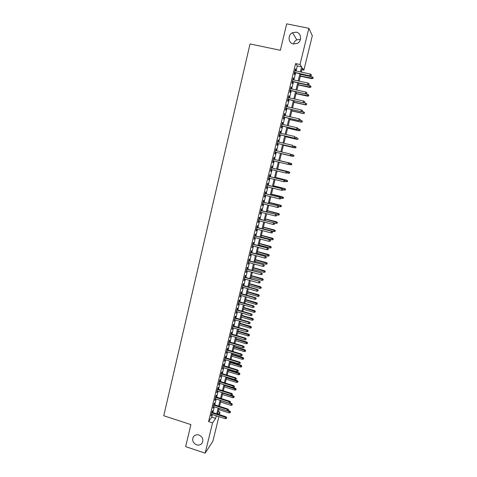 <?xml version="1.0" encoding="UTF-8"?>
<svg xmlns="http://www.w3.org/2000/svg" width="477" height="477" viewBox="0 0 477 477"><rect width="100%" height="100%" fill="white"/><g stroke="black" fill="none" stroke-linecap="round" stroke-linejoin="round"><path stroke-width="0.72" d="M198.963 435.012C202.451 436.699 203.59 439.263 202.373 442.698C201.055 444.791 199.124 445.506 196.59 444.838C193.072 443.109 191.957 440.527 193.233 437.075C194.556 435.042 196.47 434.356 198.963 435.012M293.546 44.015C294.005 42.131 295.09 40.742 296.795 39.847L300.456 39.412M296.259 32.18C301.363 32.955 302.203 40.897 297.445 43.318L293.409 43.991C288.144 43.174 287.518 34.887 292.562 32.686L296.259 32.18M218.913 416.642L212.897 441.153L205.164 453.15L185.636 446.639L190.901 424.608L163.76 415.747L250.031 43.95L280.369 50.288L286.683 23.85L308.857 28.304L312.322 35.721L303.885 70.137L302.358 67.919L301.339 72.099M301.923 69.714L303.885 70.137M218.245 411.579L220.01 412.146L219.396 414.656M212.211 412.355L212.635 410.619L212.11 411.335L210.983 415.962L211.728 414.334M214.09 404.639L214.513 402.904L213.994 403.596L212.861 408.24L213.607 406.607M215.974 396.894L216.397 395.159L215.884 395.827L214.745 400.489L215.497 398.855M217.864 389.125L218.287 387.384L217.78 388.034L216.641 392.714L217.393 391.068M219.76 381.326L220.183 379.585L219.682 380.205L218.538 384.903L219.289 383.258M221.668 373.497L222.091 371.75L221.596 372.352L220.446 377.068L221.197 375.417M223.582 365.638L224.005 363.891L223.51 364.47L222.36 369.198L223.117 367.552M225.502 357.756L225.925 356.003L225.436 356.552L224.279 361.304L225.037 359.652M227.428 349.838L227.851 348.085L227.368 348.609L226.211 353.379L226.969 351.722M229.359 341.89L229.789 340.137L229.312 340.638L228.143 345.426L228.906 343.768M231.297 333.918L231.727 332.159L231.256 332.636L230.087 337.442L230.85 335.778M233.247 325.91L233.676 324.151L233.211 324.604L232.037 329.428L232.8 327.759M235.203 317.879L235.632 316.114L235.173 316.543L233.992 321.385L234.756 319.715M237.164 309.811L237.6 308.047L237.141 308.452L235.96 313.311L236.723 311.636M239.138 301.72L239.567 299.95L239.114 300.325L237.928 305.202L238.697 303.527M241.112 293.593L241.547 291.823L241.1 292.174L239.907 297.07L240.676 295.388M243.097 285.437L243.532 283.66L243.091 283.988L241.899 288.901L242.668 287.22M245.095 277.25L245.524 275.473L245.089 275.772L243.89 280.709L244.659 279.015M247.092 269.034L247.527 267.251L247.098 267.525L245.893 272.48L246.663 270.787M249.101 260.782L249.537 258.999L249.113 259.25L247.903 264.216L248.678 262.523M251.117 252.5L251.552 250.711L251.135 250.938L249.918 255.928L250.693 254.229M253.138 244.188L253.573 242.399L253.162 242.596L251.945 247.605L252.721 245.905M255.171 235.847L255.606 234.052L255.201 234.225L253.979 239.251L254.754 237.546M257.21 227.469L257.646 225.675L257.246 225.818L256.018 230.862L256.423 230.707L256.799 229.157M259.255 219.062L259.691 217.262L259.297 217.381L258.063 222.449L258.462 222.312L258.85 220.732M261.307 210.619L261.748 208.819L261.36 208.908L260.12 213.994L260.514 213.887L260.907 212.277M263.37 202.147L263.811 200.346L263.429 200.406L262.183 205.509L262.571 205.432L262.97 203.792M265.439 193.644L265.88 191.837L265.504 191.867L264.258 196.995L264.64 196.941L265.045 195.272M267.519 185.106L267.961 183.293L267.591 183.299L266.339 188.445L266.709 188.421L267.126 186.716M269.606 176.532L270.048 174.719L269.684 174.695L268.426 179.865L268.795 179.871L269.213 178.13M271.699 167.928L272.14 166.115L271.783 166.062L270.525 171.249L270.882 171.279L271.312 169.514M273.804 159.288L274.245 157.47L273.893 157.392L272.623 162.597L272.981 162.663L273.416 160.862M275.915 150.607L276.356 148.794L276.01 148.687L274.74 153.916L275.086 154.005L275.533 152.181M278.037 141.878L278.473 140.089L278.139 139.952L276.857 145.199L277.203 145.318L277.65 143.482M280.172 133.119L280.601 131.348L280.273 131.181L278.991 136.446L279.325 136.595L279.772 134.752M282.312 124.324L282.736 122.571L282.414 122.374L281.126 127.663L281.454 127.842L281.907 125.982M284.459 115.494L284.882 113.759L284.566 113.532L283.272 118.839L283.594 119.047L284.048 117.181M286.617 106.627L287.035 104.91L286.725 104.66L285.425 109.984L285.741 110.223L286.2 108.345M288.782 97.725L289.199 96.032L288.889 95.746L287.589 101.094L287.899 101.362L288.358 99.472M290.958 88.794L291.369 87.118L291.065 86.802L289.76 92.174L290.064 92.472L290.529 90.564M293.14 79.82L293.546 78.168L293.254 77.817L291.942 83.213L292.24 83.541L292.705 81.627M296.08 70.978L297.308 65.939L295.609 63.578L208.586 421.596L211.764 417.154L212.402 414.549M212.885 412.569L214.28 406.821M214.763 404.854L216.17 399.07M216.647 397.108L218.067 391.283M218.544 389.339L219.969 383.472M220.44 381.534L221.883 375.632M222.348 373.706L223.796 367.761M224.262 365.847L225.722 359.861M226.181 357.959L227.654 351.931M228.113 350.046L229.592 343.971M230.045 342.098L231.536 335.981M231.989 334.121L233.492 327.961M233.939 326.113L235.447 319.912M235.894 318.081L237.415 311.833M237.862 310.014L239.394 303.724M239.836 301.917L241.374 295.585M241.815 293.79L243.365 287.416M243.801 285.634L245.363 279.212M245.792 277.447L247.366 270.978M247.796 269.225L249.382 262.714M249.805 260.973L251.403 254.42M251.82 252.691L253.43 246.09M253.847 244.379L255.463 237.731M255.881 236.032L257.508 229.342M257.92 227.654L259.56 220.917M259.971 219.247L261.623 212.462M262.022 210.804L263.686 203.971M264.091 202.331L265.761 195.451M266.16 193.823L267.847 186.901M268.241 185.285L269.94 178.309M270.328 176.711L272.039 169.687M272.427 168.107L274.144 161.035M274.525 159.467L276.261 152.354M276.642 150.78L278.377 143.655M278.771 142.051L280.506 134.919M280.905 133.286L282.64 126.155M283.046 124.491L284.787 117.348M285.198 115.661L286.939 108.512M287.357 106.794L289.098 99.639M289.527 97.892L291.268 90.731M291.703 88.955L293.444 81.788M293.886 79.981L295.633 72.808M295.335 70.817L295.734 69.183L295.448 68.801L294.13 74.215L294.416 74.579L294.887 72.647M205.164 453.15L212.551 422.878L215.658 418.412L216.296 415.801M208.586 421.596L212.551 422.878M295.609 63.578L300.015 64.514L308.857 28.304M300.397 71.902L301.631 66.858L300.015 64.514M216.779 413.815L218.186 408.068M218.669 406.094L220.088 400.304M220.565 398.343L221.99 392.517M222.467 390.568L223.904 384.695M224.375 382.757L225.824 376.848M226.295 374.922L227.75 368.971M228.215 367.057L229.681 361.065M230.147 359.163L231.625 353.123M232.084 351.239L233.569 345.157M234.028 343.285L235.525 337.161M235.984 335.301L237.486 329.136M237.94 327.288L239.46 321.081M239.907 319.244L241.44 312.995M241.881 311.171L243.419 304.881M243.866 303.068L245.416 296.73M245.852 294.935L247.414 288.555M247.849 286.766L249.423 280.345M249.853 278.574L251.439 272.105M251.868 270.346L253.46 263.829M253.889 262.088L255.493 255.529M255.916 253.8L257.532 247.193M257.95 245.476L259.577 238.822M259.989 237.123L261.629 230.427M262.04 228.739L263.692 221.996M264.103 220.32L265.761 213.529M266.166 211.871L267.841 205.032M268.241 203.387L269.928 196.5M270.322 194.872L272.021 187.938M272.415 186.322L274.12 179.346M274.513 177.742L276.231 170.712M276.618 169.126L278.353 162.049M278.735 160.481L280.476 153.361M280.864 151.787L282.605 144.656M282.998 143.046L284.745 135.909M285.145 134.275L286.892 127.132M287.297 125.469L289.044 118.32M289.461 116.632L291.208 109.471M291.632 107.754L293.379 100.593M293.808 98.846L295.561 91.673M295.996 89.897L297.749 82.724M298.191 80.917L299.95 73.732M217.142 416.075L217.071 416.379L217.256 416.111M218.472 414.358L220.01 412.146M300.892 73.935L299.133 81.12M298.691 82.926L296.932 90.105M296.497 91.882L294.744 99.049M294.315 100.796L292.562 107.963M292.139 109.68L290.386 116.841M289.974 118.534L288.221 125.684M287.816 127.347L286.069 134.49M285.669 136.124L283.922 143.267M283.529 144.871L281.782 152.002M281.394 153.582L279.653 160.701M279.266 162.269L277.536 169.353M277.149 170.939L275.426 177.969M275.032 179.567L273.327 186.549M272.927 188.165L271.234 195.099M270.835 196.733L269.147 203.619M268.742 205.265L267.072 212.104M266.667 213.762L265.003 220.553M264.592 222.228L262.94 228.972M262.529 230.659L260.889 237.361M260.472 239.06L258.844 245.715M258.421 247.432L256.805 254.038M256.382 255.767L254.778 262.332M254.348 264.073L252.756 270.59M252.321 272.349L250.741 278.818M250.306 280.589L248.732 287.017M248.296 288.8L246.734 295.185M246.293 296.98L244.743 303.318M244.302 305.131L242.757 311.427M242.31 313.246L240.784 319.501M240.33 321.337L238.81 327.544M238.363 329.392L236.848 335.558M236.395 337.424L234.899 343.541M234.44 345.42L232.949 351.501M232.49 353.385L231.011 359.425M230.546 361.322L229.079 367.32M228.608 369.234L227.153 375.19M226.682 377.11L225.233 383.025M235.757 389.977L236.121 388.964L235.757 389.977L234.601 390.073L235.256 388.242L224.756 384.969L223.319 390.836M222.842 392.786L221.417 398.617M220.934 400.573L219.521 406.368M219.038 408.336L217.631 414.09M297.308 65.939L301.631 66.858M211.764 417.154L215.658 418.412M295.376 69.105L295.734 69.183M293.188 78.091L293.546 78.168M291.012 87.041L291.369 87.118M288.841 95.955L289.199 96.032M286.683 104.833L287.035 104.91M284.53 113.681L284.882 113.759M282.384 122.488L282.736 122.571M280.249 131.264L280.601 131.348M278.121 140.005L278.473 140.089M276.004 148.711L276.356 148.794M272.629 162.574L272.981 162.663M270.537 171.195L270.882 171.279M268.444 179.781L268.795 179.871M266.363 188.337L266.709 188.421M264.294 196.858L264.64 196.941M262.225 205.343L262.571 205.432M260.168 213.797L260.514 213.887M258.117 222.222L258.462 222.312M256.077 230.612L256.423 230.707M254.044 238.971L254.384 239.066M252.017 247.301L252.357 247.39M250.002 255.594L250.342 255.69M247.992 263.859L248.326 263.954M245.989 272.093L246.323 272.188M243.991 280.297L244.325 280.387M242.006 288.466L242.34 288.561M240.02 296.605L240.36 296.7M238.047 304.714L238.387 304.809M236.085 312.793L236.419 312.888M234.124 320.842L234.457 320.938M232.174 328.862L232.508 328.957M230.23 336.851L230.564 336.947M228.292 344.811L228.626 344.907M226.366 352.741L226.694 352.837M224.44 360.642L224.774 360.737M222.526 368.512L222.854 368.614M220.618 376.353L220.946 376.454M218.716 384.164L219.044 384.265M216.826 391.951L217.148 392.052M214.936 399.708L215.264 399.809M213.058 407.436L213.38 407.537M211.186 415.133L211.508 415.234M294.53 72.57L310.008 75.891L294.577 72.361M311.105 75.575L311.332 74.668L311.105 75.575L309.841 75.634L310.241 74.007L294.977 70.739M310.008 75.891L311.201 75.718M311.332 74.668L310.241 74.007M313.019 78.502L313.151 77.483L313.019 78.502L311.696 78.425L312.089 76.839L300.772 74.406M312.936 78.365L300.385 75.986M311.863 78.669L300.337 76.189M312.089 76.839L313.151 77.483M292.347 81.549L307.784 84.9L292.389 81.364M308.875 84.608L309.096 83.708L308.875 84.608L307.611 84.667L308.011 83.046L292.783 79.742M307.784 84.9L308.971 84.739M309.096 83.708L308.011 83.046M290.171 90.487L305.572 93.874L290.213 90.326M306.651 93.599L306.872 92.705L306.651 93.599L305.387 93.665L305.787 92.049L290.6 88.716M305.572 93.874L306.753 93.719M306.872 92.705L305.787 92.049M288.007 99.395L303.366 102.811L288.036 99.252M304.439 102.561L304.66 101.667L304.439 102.561L303.175 102.627L303.575 101.017L288.43 97.648M303.366 102.811L304.541 102.668M304.66 101.667L303.575 101.017M285.848 108.261L301.166 111.719L285.872 108.148M302.233 111.487L302.454 110.592L302.233 111.487L300.975 111.546L301.369 109.943L286.266 106.55M301.166 111.719L302.34 111.576M302.454 110.592L301.369 109.943M310.849 87.273L310.974 86.277L310.849 87.273L309.525 87.213L309.913 85.633L298.626 83.177M310.76 87.154L298.238 84.757M309.692 87.434L298.197 84.93M309.913 85.633L310.974 86.277M308.685 96.02L308.804 95.03L308.685 96.02L307.361 95.966L307.748 94.392L296.485 91.918M308.589 95.907L296.104 93.486M307.528 96.169L296.068 93.641M307.748 94.392L308.804 95.03M306.526 104.725L306.645 103.753L306.526 104.725L305.375 104.868L305.59 103.121L303.909 102.746M306.431 104.624L305.202 104.69L293.975 102.185M305.375 104.868L293.945 102.316M305.59 103.121L306.645 103.753M304.38 113.401L304.493 112.447L304.38 113.401L303.05 113.377L303.438 111.815L302.34 111.57M304.278 113.311L303.05 113.377L291.852 110.849M303.235 113.538L291.829 110.962M303.438 111.815L304.493 112.447M283.696 117.098L298.978 120.586L283.72 117.002M300.039 120.371L300.254 119.488L300.039 120.371L298.781 120.437L299.174 118.839L284.107 115.41M298.978 120.586L300.146 120.454M300.254 119.488L299.174 118.839M302.239 122.046L302.346 121.104L302.239 122.046L300.909 122.029L301.297 120.472L300.2 120.228M302.132 121.969L300.909 122.029L289.742 119.477M301.094 122.172L289.718 119.572M301.297 120.472L302.346 121.104M281.555 125.898L296.795 129.416L281.573 125.827M297.851 129.225L298.065 128.343L297.851 129.225L296.593 129.291L296.986 127.705L281.961 124.241M296.795 129.416L297.958 129.297M298.065 128.343L296.986 127.705M300.105 130.65L300.212 129.726L300.105 130.65L298.775 130.65L299.162 129.1L298.071 128.85M299.997 130.585L298.775 130.65L287.637 128.075M298.966 130.77L287.619 128.146M299.162 129.1L300.212 129.726M279.421 134.669L294.625 138.217L279.433 134.615M295.668 138.044L295.889 137.167L295.668 138.044L294.416 138.115L294.81 136.529L279.82 133.035M294.625 138.217L295.782 138.103M297.982 139.23L298.083 138.318L297.982 139.23L296.652 139.236L297.034 137.698L295.949 137.442M297.875 139.171L296.652 139.236L285.538 136.643M296.849 139.338L285.526 136.69M277.298 143.398L292.461 146.982L277.304 143.368M293.498 146.833L293.719 145.956L293.498 146.833L292.246 146.898L292.639 145.318L277.686 141.794M293.719 145.956L296.074 146.916L295.752 147.727L296.074 146.916M292.461 146.982L293.617 146.874M295.865 147.769L294.738 147.87L283.451 145.175M295.752 147.727L294.536 147.792L294.917 146.254L295.967 146.874M294.738 147.87L283.445 145.205M291.34 155.58L291.554 154.709L291.34 155.58L290.088 155.651L275.181 152.091L290.302 155.711L290.475 154.077L275.563 150.523M290.302 155.711L291.453 155.615M293.754 156.283L293.969 155.43L293.754 156.283L292.425 156.319L292.806 154.786L291.059 154.369M293.856 155.401L292.806 154.786L293.969 155.43M293.641 156.247L292.425 156.319L281.37 153.677L292.634 156.378M289.306 164.321L289.521 163.45L289.306 164.321L288.156 164.41L273.071 160.773M289.181 164.297L287.935 164.368L288.543 162.842L273.452 159.205M289.396 163.426L288.323 162.8L273.452 159.217M289.521 163.45L288.543 162.842M291.656 164.762L291.751 163.891L291.656 164.762L290.326 164.809L290.91 163.325L279.671 160.612M291.751 163.891L290.702 163.283L279.671 160.624M291.542 164.738L288.543 164.38M290.91 163.325L291.864 163.915M287.16 172.99L287.375 172.125L287.16 172.99L285.795 173.05L270.966 169.424M287.041 172.978L285.795 173.05L286.403 171.511L271.347 167.844M287.249 172.114L286.176 171.487L271.341 167.874M287.375 172.125L286.403 171.511M289.563 173.205L289.658 172.352L289.563 173.205L288.233 173.264L288.823 171.768L277.614 169.037M289.658 172.352L288.609 171.744L277.602 169.061M289.45 173.199L287.118 172.99M288.823 171.768L289.772 172.364M285.025 181.624L285.24 180.765L285.025 181.624L283.66 181.695L268.867 178.046M284.9 181.624L283.66 181.695L284.268 180.145L269.255 176.448M285.115 180.765L284.042 180.145L269.243 176.496M285.24 180.765L284.268 180.145M287.482 181.618L287.571 180.777L287.482 181.618L286.152 181.689L286.743 180.181L275.557 177.426M287.571 180.777L286.522 180.175L275.545 177.474M287.363 181.618L285.079 181.427M286.743 180.181L287.691 180.783M282.986 189.381L282.772 190.24L283.111 189.369L281.913 188.767L281.531 190.311L266.78 186.632M267.156 185.088L282.145 188.749L267.174 185.016M283.111 189.369L282.145 188.749M281.531 190.311L282.772 190.24M285.282 190.013L285.61 189.166L285.282 190.013L284.071 190.084L284.668 188.558L273.512 185.786M285.49 189.178L284.447 188.576L273.494 185.851M284.071 190.084L283.004 189.816M284.668 188.558L285.61 189.166M280.864 197.967L280.655 198.82L280.995 197.943L279.796 197.353L279.415 198.897L264.699 195.182M265.075 193.644L280.035 197.317L265.093 193.555M280.995 197.943L280.035 197.317M279.415 198.897L280.655 198.82M283.213 198.372L283.541 197.52L283.213 198.372L282.002 198.45L282.605 196.912L271.473 194.109M283.416 197.538L271.455 194.199M282.002 198.45L280.935 198.176M282.605 196.912L283.541 197.52M278.753 206.517L278.538 207.37L278.884 206.481L277.686 205.909L277.304 207.441L262.624 203.703M263 202.17L277.924 205.849L263.024 202.057M278.884 206.481L277.924 205.849M277.304 207.441L278.538 207.37M281.15 206.702L281.478 205.843L281.15 206.702L279.945 206.779L280.542 205.223L269.445 202.409M281.352 205.873L269.416 202.51M279.945 206.779L278.878 206.505M280.542 205.223L281.478 205.843M276.648 215.032L276.433 215.884L276.779 214.99L275.581 214.429L275.199 215.962L260.561 212.187M260.931 210.667L275.825 214.352L260.967 210.53M276.779 214.99L275.825 214.352M275.199 215.962L276.433 215.884M279.093 215.002L279.427 214.131L279.093 215.002L277.888 215.079L278.496 213.511L267.418 210.673M279.295 214.173L267.388 210.798M277.888 215.079L276.302 214.668M278.496 213.511L279.427 214.131M274.549 223.516L274.341 224.363L274.686 223.463L273.482 222.92L273.106 224.44L258.504 220.642M258.874 219.122L273.738 222.819L258.91 218.973M274.686 223.463L273.738 222.819M273.106 224.44L274.341 224.363M277.048 223.272L277.381 222.395L277.048 223.272L275.843 223.343L276.451 221.769L265.403 218.907M277.25 222.443L265.367 219.05M275.843 223.343L265.009 220.529M276.451 221.769L277.381 222.395M272.462 231.971L272.254 232.812L272.6 231.905L271.395 231.375L271.019 232.895L256.453 229.067M256.823 227.553L271.651 231.256L256.864 227.38M272.6 231.905L271.651 231.256M271.019 232.895L272.254 232.812M275.002 231.506L275.342 230.624L275.002 231.506L273.81 231.583L274.418 229.992L263.399 227.106M275.211 230.683L263.358 227.273M273.81 231.583L262.994 228.745M274.418 229.992L275.342 230.624M270.381 240.39L270.173 241.231L270.525 240.313L269.32 239.8L268.945 241.308L254.414 237.457M254.784 235.948L269.577 239.663L254.825 235.757M270.525 240.313L269.577 239.663M268.945 241.308L270.173 241.231M272.975 239.71L273.309 238.822L272.975 239.71L271.777 239.788L272.391 238.184L261.396 235.28M273.178 238.894L261.354 235.465M271.777 239.788L260.991 236.932M272.391 238.184L273.309 238.822M268.307 248.779L268.098 249.614L268.45 248.69L267.245 248.189L266.876 249.698L252.381 245.81M252.744 244.307L267.514 248.034L252.798 244.099M268.45 248.69L267.514 248.034M266.876 249.698L268.098 249.614M270.948 247.885L271.288 246.985L270.948 247.885L269.755 247.962L270.37 246.347L259.405 243.419M271.151 247.068L259.357 243.622M269.755 247.962L258.993 245.089M270.37 246.347L271.288 246.985M266.244 257.133L266.035 257.968L266.393 257.037L265.182 256.548L264.813 258.051L250.353 254.14M250.717 252.643L265.45 256.376L250.777 252.411M266.393 257.037L265.45 256.376M264.813 258.051L266.035 257.968M268.933 256.03L269.272 255.123L268.933 256.03L267.74 256.107L268.354 254.479L257.419 251.534M269.135 255.219L257.365 251.755M267.74 256.107L257.008 253.215M268.354 254.479L269.272 255.123M264.186 265.456L263.978 266.291L264.336 265.349L263.125 264.878L262.761 266.369L248.338 262.433M248.702 260.943L263.399 264.681L248.761 260.686M264.336 265.349L263.399 264.681M262.761 266.369L263.978 266.291M266.923 264.145L267.263 263.232L266.923 264.145L265.731 264.222L266.351 262.583L255.439 259.613M267.12 263.334L255.38 259.852M265.731 264.222L255.028 261.307M266.351 262.583L267.263 263.232M262.135 273.75L261.933 274.579L262.29 273.631L261.08 273.172L260.71 274.663L246.329 270.692M246.687 269.207L261.36 272.957L246.752 268.939M262.29 273.631L261.36 272.957M260.71 274.663L261.933 274.579M264.92 272.23L265.266 271.306L264.92 272.23L263.733 272.307L264.353 270.656L253.472 267.669M265.123 271.419L253.406 267.925M263.733 272.307L253.054 269.374M264.353 270.656L265.266 271.306M260.096 282.008L259.893 282.837L260.251 281.883L259.041 281.436L258.671 282.921L244.325 278.926M244.683 277.447L259.321 281.203L244.755 277.155M260.251 281.883L259.321 281.203M258.671 282.921L259.893 282.837M262.922 280.285L263.274 279.355L262.922 280.285L261.742 280.363L262.362 278.693L251.504 275.688M263.125 279.48L251.439 275.962M261.742 280.363L251.087 277.411M262.362 278.693L263.274 279.355M258.063 290.243L257.86 291.059L258.218 290.099L257.008 289.664L256.644 291.143L242.328 287.124M242.686 285.651L257.008 289.664L257.294 289.414L242.763 285.341M258.218 290.099L257.294 289.414M256.644 291.143L257.86 291.059M256.036 298.435L255.833 299.258L256.197 298.286L254.986 297.869L254.623 299.341L240.342 295.293M240.7 293.826L254.986 297.869L255.273 297.6L240.778 293.498M256.197 298.286L255.273 297.6M254.623 299.341L255.833 299.258M254.02 306.604L253.818 307.421L254.181 306.443L252.965 306.037L252.607 307.504L238.363 303.432M238.721 301.971L252.965 306.037L253.263 305.751L238.804 301.625M254.181 306.443L253.263 305.751M252.607 307.504L253.818 307.421M260.937 288.305L261.289 287.375L260.937 288.305L259.756 288.388L260.382 286.707L249.549 283.684M261.134 287.506L249.477 283.976M259.756 288.388L249.125 285.413M260.382 286.707L261.289 287.375M258.957 296.3L259.309 295.358L258.957 296.3L257.777 296.384L258.409 294.691L247.599 291.644M259.154 295.501L247.521 291.954M257.777 296.384L247.175 293.391M258.409 294.691L259.309 295.358M256.984 304.266L257.336 303.318L256.984 304.266L255.803 304.35L256.441 302.645L245.661 299.58M257.181 303.473L245.577 299.908M255.803 304.35L245.226 301.339M256.441 302.645L257.336 303.318M252.005 314.742L251.808 315.553L252.172 314.57L250.956 314.176L250.598 315.637L236.389 311.541M236.741 310.08L250.956 314.176L251.254 313.872L236.83 309.716M252.172 314.57L251.254 313.872M250.598 315.637L251.808 315.553M255.022 312.202L255.374 311.248L255.022 312.202L253.842 312.286L254.479 310.569L243.723 307.486M255.219 311.409L243.64 307.832M253.842 312.286L243.288 309.251M254.479 310.569L255.374 311.248M250.002 322.846L249.805 323.656L250.169 322.667L248.958 322.285L248.595 323.74L234.422 319.614M234.779 318.165L248.958 322.285L249.256 321.963L234.869 317.783M250.169 322.667L249.256 321.963M248.595 323.74L249.805 323.656M253.06 320.109L253.418 319.149L253.06 320.109L251.886 320.192L252.524 318.463L241.797 315.363M253.257 319.316L241.708 315.726M251.886 320.192L241.362 317.139M252.524 318.463L253.418 319.149M248.01 330.919L247.807 331.73L248.177 330.728L246.961 330.364L246.603 331.813L232.466 327.663M232.818 326.214L246.961 330.364L247.271 330.024L232.913 325.815M248.177 330.728L247.271 330.024M246.603 331.813L247.807 331.73M251.111 327.985L251.468 327.019L251.111 327.985L249.936 328.069L250.58 326.328L239.877 323.209M251.307 327.198L239.782 323.591M249.936 328.069L239.436 325.004M250.58 326.328L251.468 327.019M246.019 338.968L245.822 339.767L246.192 338.765L244.975 338.414L244.618 339.857L230.516 335.677M230.868 334.24L244.975 338.414L245.285 338.056L230.969 333.822M246.192 338.765L245.285 338.056M244.618 339.857L245.822 339.767M249.167 335.832L249.525 334.86L249.167 335.832L247.992 335.921L248.636 334.168L237.963 331.026M249.364 335.051L237.862 331.426M247.992 335.921L237.516 332.833M248.636 334.168L249.525 334.86M244.039 346.982L243.842 347.781L244.212 346.767L242.996 346.427L242.644 347.87L228.572 343.667M228.924 342.23L242.996 346.427L243.312 346.052L229.026 341.794M244.212 346.767L243.312 346.052M242.644 347.87L243.842 347.781M247.229 343.655L247.587 342.671L247.229 343.655L246.06 343.744L246.704 341.979L236.055 338.819M247.426 342.874L235.954 339.23M246.06 343.744L235.608 340.632M246.704 341.979L247.587 342.671M242.066 354.966L241.869 355.759L242.244 354.745L241.028 354.417L240.67 355.854L226.635 351.627M226.986 350.196L241.028 354.417L241.344 354.023L227.094 349.736M242.244 354.745L241.344 354.023M240.67 355.854L241.869 355.759M245.303 351.448L245.661 350.458L245.303 351.448L244.135 351.531L244.779 349.76L234.153 346.576M245.494 350.667L234.046 347.012M244.135 351.531L233.706 348.407M244.779 349.76L245.661 350.458M240.104 362.919L239.907 363.712L240.277 362.687L239.06 362.377L238.709 363.802L224.709 359.551M225.055 358.126L239.06 362.377L239.382 361.965L225.168 357.655M240.277 362.687L239.382 361.965M238.709 363.802L239.907 363.712M243.377 359.211L243.741 358.215L243.377 359.211L242.209 359.294L242.865 357.511L232.263 354.31M243.568 358.436L232.15 354.763M242.209 359.294L231.81 356.152M242.865 357.511L243.741 358.215M238.142 370.844L237.945 371.637L238.321 370.605L237.105 370.301L236.753 371.726L222.789 367.451M223.135 366.032L237.105 370.301L237.433 369.872L223.254 365.537M238.321 370.605L237.433 369.872M236.753 371.726L237.945 371.637M241.463 366.944L241.827 365.942L241.463 366.944L240.295 367.034L240.951 365.233L230.373 362.019M241.654 366.169L230.26 362.484M240.295 367.034L229.92 363.873M240.951 365.233L241.827 365.942M236.193 378.738L235.996 379.525L236.371 378.494L235.155 378.201L234.803 379.62L220.875 375.316M221.215 373.902L235.155 378.201L235.483 377.754L221.34 373.396M236.371 378.494L235.483 377.754M234.803 379.62L235.996 379.525M239.555 374.648L239.919 373.646L239.555 374.648L238.393 374.743L239.049 372.931L228.495 369.699M239.746 373.879L228.376 370.182M238.393 374.743L228.042 371.559M239.049 372.931L239.919 373.646M234.249 386.608L234.052 387.39L234.434 386.346L233.211 386.072L232.865 387.485L218.967 383.156M219.307 381.749L233.211 386.072L233.545 385.607L219.438 381.224M234.434 386.346L233.545 385.607M232.865 387.485L234.052 387.39M237.653 382.327L238.017 381.314L237.653 382.327L236.491 382.417L237.147 380.598L226.623 377.349M237.844 381.564L226.503 377.844M236.491 382.417L226.164 379.221M237.147 380.598L238.017 381.314M232.311 394.443L232.12 395.224L232.496 394.175L232.311 394.443L231.279 393.913L230.928 395.32L217.065 390.967M217.405 389.566L231.279 393.913L231.613 393.43L217.536 389.023M232.496 394.175L231.613 393.43M230.928 395.32L232.12 395.224M235.948 389.214L224.631 385.488M234.601 390.073L224.297 386.859M235.256 388.242L236.121 388.964M230.385 402.248L230.188 403.029L230.57 401.974L230.385 402.248L229.348 401.723L229.002 403.125L215.169 398.748M215.509 397.353L229.348 401.723L229.687 401.229L215.646 396.792M230.57 401.974L229.687 401.229M229.002 403.125L231.5 403.441L232.359 404.168L231.989 405.2L232.359 404.168M233.867 397.603L234.237 396.578L233.867 397.603L232.71 397.699L233.372 395.85L231.524 395.272M234.058 396.84L222.765 393.096M232.71 397.699L222.431 394.467M233.372 395.85L234.237 396.578M228.459 410.029L228.268 410.804L228.65 409.743L228.459 410.029L227.428 409.504L227.082 410.906L213.285 406.505M213.624 405.11L227.428 409.504L227.773 408.992L213.762 404.532M228.65 409.743L227.773 408.992M227.082 410.906L228.268 410.804M231.989 405.2L230.832 405.295L231.172 403.93L220.911 400.68M232.174 404.442L231.172 403.93L231.5 403.441M230.832 405.295L220.577 402.045M226.545 417.78L226.354 418.556L226.736 417.488L226.545 417.78L225.514 417.262L225.168 418.651L211.406 414.227M211.74 412.843L225.514 417.262L225.859 416.731L211.889 412.247M226.736 417.488L225.859 416.731M225.168 418.651L226.354 418.556M230.111 412.766L230.48 411.729L230.111 412.766L228.96 412.861L229.628 410.995L228.4 410.608M230.302 412.015L227.35 410.882M228.96 412.861L218.728 409.594M229.628 410.995L230.48 411.729M292.562 32.686L296.795 39.847M193.233 437.075L193.889 436.181"/></g></svg>
